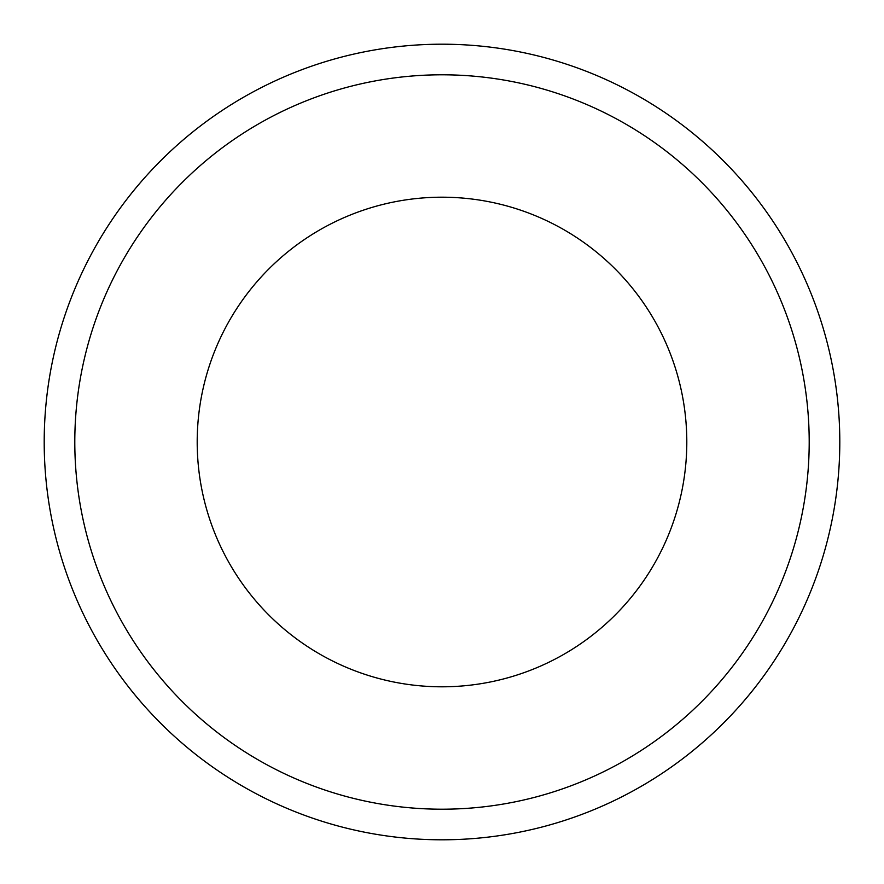 <?xml version="1.0" encoding="UTF-8"?>
<svg xmlns="http://www.w3.org/2000/svg" width="884" height="884" viewBox="0 0 884 884"><rect width="100%" height="100%" fill="white"/><g stroke="black" fill="none" stroke-linecap="round" stroke-linejoin="round"><path stroke-width="1.33" d="M197.198 442A244.802 244.802 0 0 0 442 686.802A244.802 244.802 0 0 0 686.802 442A244.802 244.802 0 0 0 442 197.198A244.802 244.802 0 0 0 197.198 442M74.797 442A367.203 367.203 0 0 1 442 74.797A367.203 367.203 0 0 1 809.203 442A367.203 367.203 0 0 1 442 809.203A367.203 367.203 0 0 1 74.797 442M44.2 442A397.8 397.8 0 0 1 442 44.2A397.8 397.8 0 0 1 839.8 442A397.8 397.8 0 0 1 442 839.8A397.8 397.8 0 0 1 44.2 442"/></g></svg>
